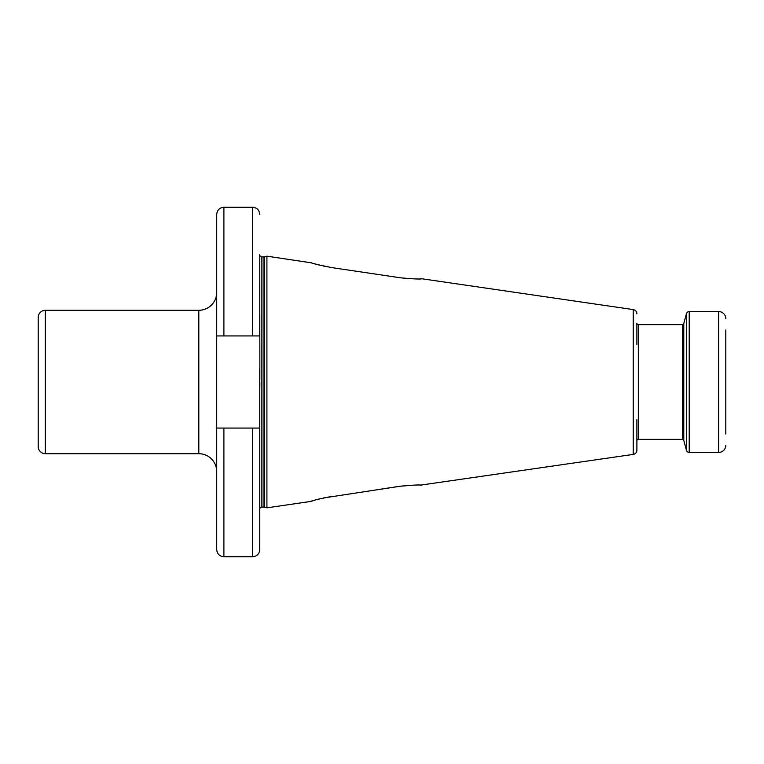 <?xml version="1.0" encoding="UTF-8"?>
<svg xmlns="http://www.w3.org/2000/svg" width="764" height="764" viewBox="0 0 764 764"><rect width="100%" height="100%" fill="white"/><g stroke="black" fill="none" stroke-linecap="round" stroke-linejoin="round"><path stroke-width="1.15" d="M725.8 330.019L725.8 433.981M725.8 445.278A7.172 7.172 0 0 1 718.628 452.441L689.204 452.441L689.204 311.559L718.628 311.559L718.628 452.441M725.8 318.722A7.172 7.172 0 0 0 718.628 311.559M636.889 344.354L636.889 323.21A1.432 1.432 0 0 0 638.322 324.643L682.395 324.643A1.432 1.432 0 0 0 683.78 323.573L686.435 313.679A2.865 2.865 0 0 1 689.204 311.559M420.229 485.169L633.213 454.418A4.297 4.297 0 0 0 636.889 450.158L636.889 440.79A1.432 1.432 0 0 1 638.322 439.357L682.395 439.357A1.432 1.432 0 0 1 683.78 440.427L686.435 450.321A2.865 2.865 0 0 0 689.204 452.441M636.889 450.158L636.889 419.646M400.88 277.867L400.46 277.8C413.362 278.994 420.477 279.309 421.795 278.755L633.213 309.582A4.297 4.297 0 0 1 636.889 313.842M323.134 498.023L400.46 486.2L415.043 485.064M396.717 486.754L382.21 488.912M259.75 509.263A2.149 2.149 0 0 1 261.899 507.115L263.962 507.115A2.149 2.149 0 0 1 264.516 507.191L266.923 507.831L310.661 501.451L314.634 500.229M317.748 499.35L320.126 498.739M266.923 507.831L266.923 256.169L311.683 262.873M314.883 263.847L315.866 264.124M317.986 264.716L320.46 265.347M323.172 265.987L326.104 266.607M342.215 269.148L396.717 277.246M403.526 278.211L415.32 278.936M415.731 278.936L417.154 278.927M419.684 278.86L420.334 278.831M400.46 277.8L331.987 267.629C318.922 265.022 311.817 263.332 310.661 262.549M331.987 496.371C318.913 498.978 311.808 500.668 310.661 501.451M421.795 485.245C420.506 484.691 413.391 485.006 400.46 486.2M259.865 379.746L259.75 254.737A2.149 2.149 0 0 0 261.899 256.885L263.962 256.885A2.149 2.149 0 0 0 264.516 256.809L266.923 256.169M259.75 428.069L252.578 428.069L252.578 556.765C256.933 556.345 259.33 553.957 259.75 549.602L259.75 395.294M259.779 391.54L259.875 382.506M216.728 335.931L216.728 214.397C217.157 210.043 219.545 207.655 223.9 207.235L223.9 335.931L216.728 335.931L216.728 549.602C217.157 553.957 219.545 556.345 223.9 556.765L223.9 428.069L216.728 428.069M223.9 335.931L259.75 335.931L259.75 254.737M259.75 368.506L259.75 395.494M252.578 428.069L223.9 428.069M198.812 453.701L198.812 310.299L45.372 310.299L45.372 453.701L198.812 453.701A17.925 17.925 0 0 1 216.728 471.627M198.812 310.299A17.925 17.925 0 0 0 216.728 292.373M45.372 453.701A7.172 7.172 0 0 1 38.2 446.529L38.2 317.471A7.172 7.172 0 0 1 45.372 310.299M686.435 450.321L686.435 313.679M683.78 440.427L683.78 323.573M682.395 439.357L682.395 324.643M638.322 439.357L638.322 324.643M633.213 454.418L633.213 309.582M264.516 507.191L264.516 256.809M263.962 507.115L263.962 256.885M261.899 507.115L261.899 256.885M252.578 335.931L252.578 207.235L223.9 207.235M252.578 556.765L223.9 556.765M252.578 207.235C256.933 207.655 259.33 210.043 259.75 214.397"/></g></svg>
